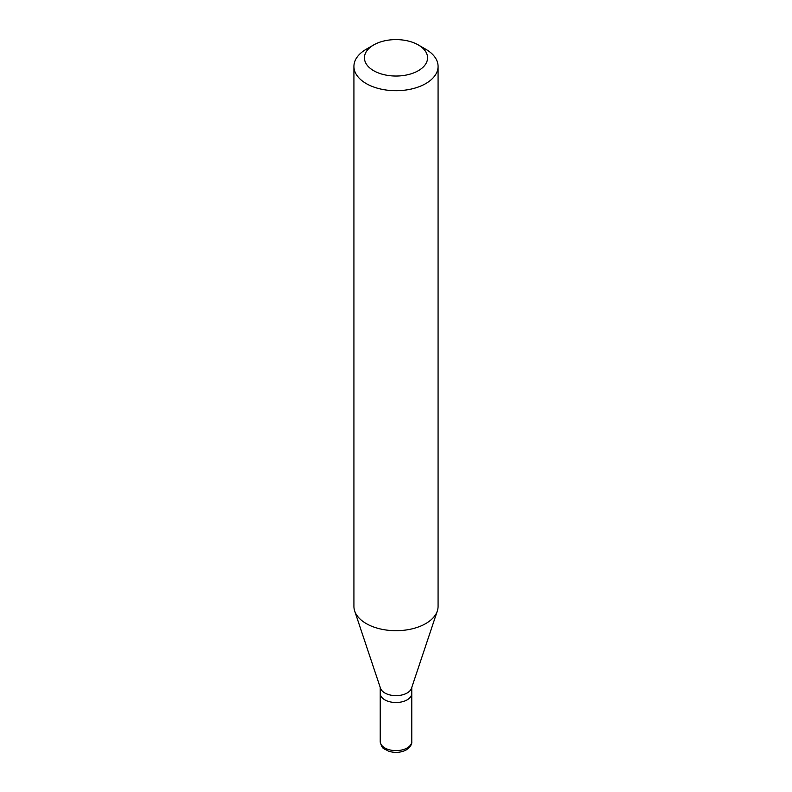 <?xml version="1.0" encoding="UTF-8"?>
<svg xmlns="http://www.w3.org/2000/svg" width="792" height="792" viewBox="0 0 792 792"><rect width="100%" height="100%" fill="white"/><g stroke="black" fill="none" stroke-linecap="round" stroke-linejoin="round"><path stroke-width="1.19" d="M407.157 699.851A15.781 9.108 180 0 1 389.961 701.831A15.781 9.108 180 0 1 380.219 693.416A15.781 9.108 0 0 0 389.961 701.831A15.781 9.108 0 0 0 407.157 699.851A15.781 9.108 0 0 0 411.781 693.416A15.781 9.108 180 0 1 407.157 699.851M437.313 611.008L411.493 688.268A15.781 9.108 180 0 1 407.157 692.98A15.781 9.108 180 0 1 391.377 695.247A15.781 9.108 180 0 1 380.507 688.268L354.687 611.008A42.075 24.295 0 0 0 383.675 629.63A42.075 24.295 0 0 0 425.75 623.581A42.075 24.295 0 0 0 437.313 611.008A42.075 24.295 0 0 0 438.075 606.405L438.075 66.409A42.075 24.295 180 0 1 425.75 83.586A42.075 24.295 180 0 1 379.893 88.853A42.075 24.295 180 0 1 353.925 66.409A42.075 24.295 180 0 1 366.25 49.233L373.685 44.936A31.561 18.216 180 0 1 418.315 44.936A31.561 18.216 180 0 1 418.315 70.706A31.561 18.216 180 0 1 373.685 70.706A31.561 18.216 180 0 1 373.685 44.936L366.25 49.233M353.925 66.409L353.925 606.405A42.075 24.295 0 0 0 354.687 611.008M418.315 44.936L425.75 49.233A42.075 24.295 180 0 1 438.075 66.409M380.219 741.51A15.781 9.108 0 0 0 389.961 749.925A15.781 9.108 0 0 0 407.157 747.955A15.781 9.108 0 0 0 411.781 741.51C412.137 744.232 410.305 747.024 406.286 749.875C400.792 752.727 394.862 753.152 388.496 751.153C384.268 748.381 382.051 750.044 380.219 741.51L380.219 687.416M411.781 687.416L411.781 741.51"/></g></svg>
